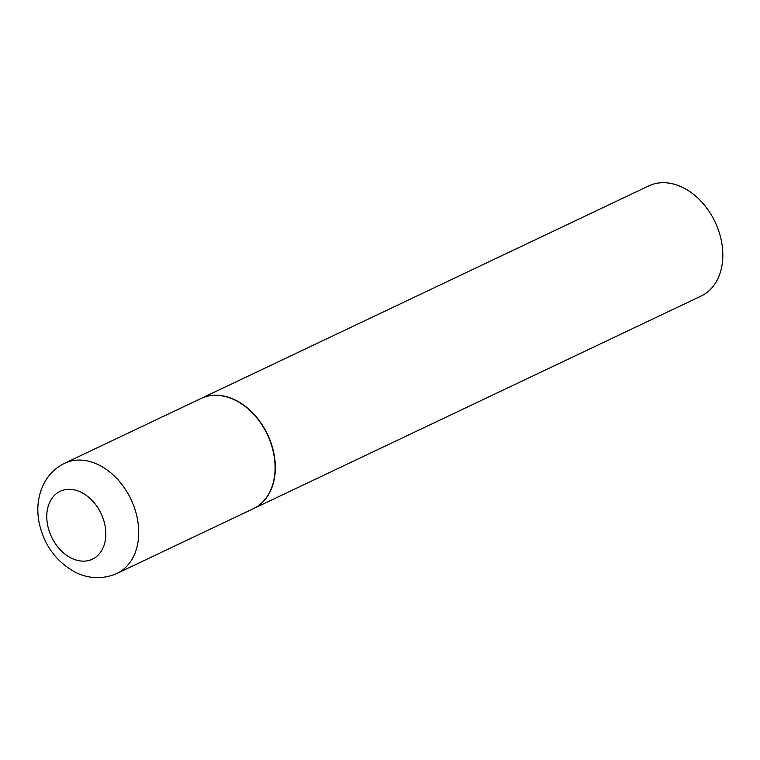 <?xml version="1.0" encoding="UTF-8"?>
<svg xmlns="http://www.w3.org/2000/svg" width="760" height="760" viewBox="0 0 760 760"><rect width="100%" height="100%" fill="white"/><g stroke="black" fill="none" stroke-linecap="round" stroke-linejoin="round"><path stroke-width="1.14" d="M201.001 398.506A60.99 44.46 64.6 0 1 236.901 401.071A60.99 44.46 64.6 0 1 274.265 456.969A60.99 44.46 64.6 0 1 253.317 508.697L116.945 573.448A60.99 44.46 64.6 0 0 137.893 521.721A60.99 44.46 64.6 0 0 100.519 465.832A60.99 44.46 64.6 0 0 64.629 463.267L201.001 398.506M201.125 398.449A60.99 44.46 64.6 0 1 201.239 398.392A60.99 44.46 64.6 0 1 237.139 400.957A60.99 44.46 64.6 0 1 274.502 456.855A60.99 44.46 64.6 0 1 253.565 508.582A60.99 44.46 64.6 0 1 253.441 508.639M201.239 398.392L648.736 185.905A60.99 44.46 64.6 0 1 684.636 188.461A60.99 44.46 64.6 0 1 722 244.359A60.99 44.46 64.6 0 1 701.062 296.087L253.565 508.582M70.309 557.593A37.572 27.388 64.6 0 1 47.395 509.656A37.572 27.388 64.6 0 1 82.298 492.879A37.572 27.388 64.6 0 1 105.212 540.816A37.572 27.388 64.6 0 1 70.309 557.593M64.629 463.267C55.651 467.656 48.792 474.344 44.042 483.331C38.066 495.273 36.404 508.269 39.054 522.319C43.719 544.188 55.261 560.519 73.682 571.339C82.963 576.697 99.246 581.267 116.945 573.448"/></g></svg>
